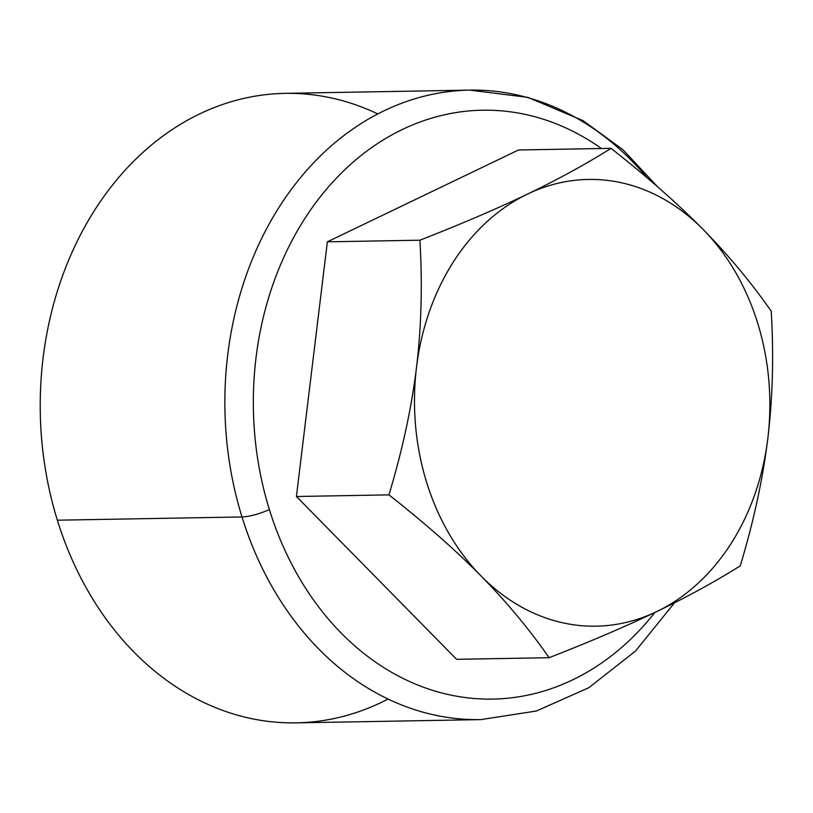 <?xml version="1.0" encoding="UTF-8"?>
<svg xmlns="http://www.w3.org/2000/svg" width="813" height="813" viewBox="0 0 813 813"><rect width="100%" height="100%" fill="white"/><g stroke="black" fill="none" stroke-linecap="round" stroke-linejoin="round"><path stroke-width="1.22" d="M654.79 612.524A294.489 234.215 -91 0 1 269.357 509.507A294.489 234.215 -91 0 1 333.533 181.228A294.489 234.215 -91 0 1 601.468 148.525A294.489 234.215 89 0 0 333.533 181.228A294.489 234.215 89 0 0 269.357 509.507A294.489 234.215 89 0 0 654.79 612.524M296.41 496.499L456.601 659.323L549.131 657.697C590.38 641.589 626.274 626.203 656.792 611.559C687.219 596.915 715.044 581.681 740.267 565.848C753.661 521.418 762.858 478.908 767.838 438.298C772.726 397.699 773.854 355.322 771.222 311.176C752.177 283.879 730.592 257.782 706.477 232.884L703.225 229.551A223.402 177.681 -91 0 1 706.467 232.925A223.402 177.681 -91 0 1 767.838 438.298A223.402 177.681 -91 0 1 656.792 611.559A223.402 177.681 -91 0 1 481.133 576.071C506.611 602.027 529.283 629.232 549.131 657.697L456.601 659.323L296.41 496.499L388.949 494.873C423.339 521.905 452.973 547.86 477.841 572.748L481.133 576.071A223.402 177.681 -91 0 1 477.892 572.698A223.402 177.681 -91 0 1 416.51 367.324A223.402 177.681 -91 0 1 527.556 194.063A223.402 177.681 -91 0 1 703.225 229.551C677.646 203.606 646.914 176.543 611.03 148.352L518.501 149.978L327.365 241.827L296.41 496.499L327.365 241.827L419.894 240.201C422.526 284.347 421.398 326.724 416.51 367.324C411.53 407.933 402.344 450.453 388.949 494.873L296.41 496.499M377.781 113.932A314.794 250.363 89 0 0 112.092 185.567A314.794 250.363 89 0 0 57.357 520.198L242 516.956L57.357 520.198A314.794 250.363 -91 0 0 296.135 722.859L480.768 719.617A314.794 250.363 -91 0 1 242 516.956A20.305 4.228 -17.2 0 0 269.357 509.507A20.305 4.228 162.8 0 1 242 516.956A314.794 250.363 -91 0 1 469.711 90.121A314.794 250.363 89 0 0 242 516.956A314.794 250.363 89 0 0 480.768 719.617L536.326 711.029L588.754 687.757L635.512 651.071L674.465 602.86M388.065 699.048A314.794 250.363 89 0 1 57.357 520.198A314.794 250.363 -91 0 1 285.078 93.363L469.711 90.121L527.932 97.377L583.185 120.71L622.941 149.724L657.737 186.949M647.361 178.027A314.794 250.363 89 0 0 469.711 90.121M611.03 148.352C585.807 164.185 557.982 179.419 527.556 194.063C497.038 208.707 461.144 224.093 419.894 240.201L327.365 241.827L518.501 149.978L611.03 148.352C646.914 176.543 677.646 203.606 703.225 229.551A223.402 177.681 89 0 0 527.556 194.063C557.982 179.419 585.807 164.185 611.03 148.352M481.133 576.071L477.892 572.698A223.402 177.681 89 0 0 481.133 576.071A223.402 177.681 89 0 0 656.792 611.559A223.402 177.681 89 0 0 767.838 438.298C762.858 478.908 753.661 521.418 740.267 565.848C715.044 581.681 687.219 596.915 656.792 611.559C626.274 626.203 590.38 641.589 549.131 657.697C529.283 629.232 506.611 602.027 481.133 576.071M477.841 572.748C452.973 547.86 423.339 521.905 388.949 494.873C402.344 450.453 411.53 407.933 416.51 367.324A223.402 177.681 89 0 0 477.892 572.698L477.841 572.748M706.477 232.884C730.592 257.782 752.177 283.879 771.222 311.176C773.854 355.322 772.726 397.699 767.838 438.298A223.402 177.681 89 0 0 706.467 232.925L706.467 232.925A223.402 177.681 89 0 0 703.225 229.551L706.477 232.884M416.51 367.324C421.398 326.724 422.526 284.347 419.894 240.201C461.144 224.093 497.038 208.707 527.556 194.063A223.402 177.681 89 0 0 416.51 367.324"/></g></svg>
